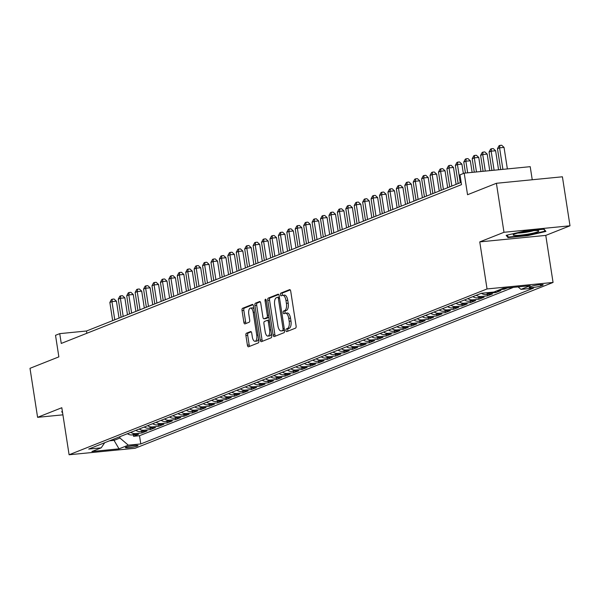 <?xml version="1.0" encoding="UTF-8"?>
<svg xmlns="http://www.w3.org/2000/svg" width="600" height="600" viewBox="0 0 600 600"><rect width="100%" height="100%" fill="white"/><g stroke="black" fill="none" stroke-linecap="round" stroke-linejoin="round"><path stroke-width="0.9" d="M285.975 330.495A1.373 0.6 -95.6 0 0 286.688 331.627A1.373 0.6 -95.6 0 0 286.763 331.612L295.553 328.125A1.958 0.862 -95.6 0 0 296.085 325.875L290.722 291.24A1.958 0.862 -95.6 0 0 289.702 289.612A1.958 0.862 -95.6 0 0 289.597 289.642L280.808 293.13A1.373 0.6 -95.6 0 0 280.44 294.705A1.373 0.6 -95.6 0 0 281.153 295.837A1.373 0.6 -95.6 0 0 281.228 295.822L282.36 295.373A6.27 2.76 -95.6 0 1 282.697 295.29A6.27 2.76 -95.6 0 1 285.96 300.48L286.41 303.368A6.27 2.76 -95.6 0 1 284.715 310.575L283.575 311.025A1.373 0.6 -95.6 0 0 283.207 312.6A1.373 0.6 -95.6 0 0 283.92 313.733A1.373 0.6 -95.6 0 0 283.995 313.718L285.135 313.267A6.27 2.76 -95.6 0 1 285.472 313.185A6.27 2.76 -95.6 0 1 288.735 318.375L289.178 321.263A6.27 2.76 -95.6 0 1 287.483 328.462L286.35 328.92A1.373 0.6 -95.6 0 0 285.975 330.495M285.472 313.185L287.257 313.005A6.27 2.76 -95.6 0 1 290.513 318.195L290.962 321.082A6.27 2.76 -95.6 0 1 289.267 328.29L288.135 328.74A1.373 0.6 -95.6 0 0 287.76 330.315A1.373 0.6 -95.6 0 0 288.022 331.11M290.228 289.92L282.593 292.95A1.373 0.6 -95.6 0 0 282.218 294.532A1.373 0.6 -95.6 0 0 282.48 295.327M282.697 295.29L284.483 295.11A6.27 2.76 -95.6 0 1 287.745 300.3L288.195 303.188A6.27 2.76 -95.6 0 1 286.5 310.395L285.36 310.845A1.373 0.6 -95.6 0 0 284.993 312.428A1.373 0.6 -95.6 0 0 285.255 313.222M137.392 446.033A6.39 0.72 171.2 0 0 137.993 445.62A6.39 0.72 171.2 0 0 133.005 445.68A6.39 0.72 171.2 0 0 125.97 447.158A6.39 0.72 171.2 0 0 125.37 447.577A6.39 0.72 171.2 0 0 130.35 447.51A6.39 0.72 171.2 0 0 137.392 446.033M246.435 333.218A1.958 0.862 -95.6 0 0 245.903 335.468L247.41 345.188A1.958 0.862 -95.6 0 0 248.423 346.808A1.958 0.862 -95.6 0 0 248.535 346.778L258.293 342.907A1.958 0.862 -95.6 0 0 258.817 340.657L253.462 306.022A1.958 0.862 -95.6 0 0 252.442 304.403A1.958 0.862 -95.6 0 0 252.337 304.425L242.572 308.295A1.958 0.862 -95.6 0 0 242.048 310.553L243.862 322.29A1.958 0.862 -95.6 0 0 244.882 323.91A1.958 0.862 -95.6 0 0 244.987 323.88L249.165 322.222A1.958 0.862 -95.6 0 0 249.69 319.972L248.79 314.153A5.242 2.302 -95.6 0 1 250.493 308.055A5.242 2.302 -95.6 0 1 253.215 312.397L256.748 335.197A5.242 2.302 -95.6 0 1 255.045 341.295A5.242 2.302 -95.6 0 1 252.322 336.952L251.73 333.15A1.958 0.862 -95.6 0 0 250.718 331.53A1.958 0.862 -95.6 0 0 250.605 331.56L246.435 333.218L248.212 333.038A1.958 0.862 -95.6 0 0 247.688 335.295L249.188 345.007A1.958 0.862 -95.6 0 0 249.683 346.327M503.985 232.29L479.76 241.897L545.775 235.403L570 225.795L503.985 232.29L496.403 183.285L467.543 194.73L464.205 173.167L459.99 174.84L461.505 184.642L61.252 343.44L59.738 333.638L55.523 335.31L58.86 356.873L30 368.325L37.59 417.33L62.918 414.84M479.76 241.897L487.043 288.945L69.097 454.763L61.815 407.722L37.59 417.33M273.127 334.98A1.958 0.862 -95.6 0 0 274.147 336.6A1.958 0.862 -95.6 0 0 274.252 336.577L284.017 332.7A1.958 0.862 -95.6 0 0 284.543 330.45L279.18 295.815A1.958 0.862 -95.6 0 0 278.16 294.195A1.958 0.862 -95.6 0 0 278.055 294.218L268.298 298.095A1.958 0.862 -95.6 0 0 267.765 300.345L273.127 334.98L274.913 334.8A1.958 0.862 -95.6 0 0 275.407 336.12M271.155 337.808L261.39 341.678A1.958 0.862 -95.6 0 1 261.285 341.7A1.958 0.862 -95.6 0 1 260.265 340.08L254.91 305.445A1.958 0.862 -95.6 0 1 255.435 303.195L259.612 301.538A1.958 0.862 -95.6 0 1 259.718 301.515A1.958 0.862 -95.6 0 1 260.737 303.135L262.913 317.183A1.958 0.862 -95.6 0 0 263.933 318.803A1.958 0.862 -95.6 0 0 264.038 318.772L266.805 317.678A1.958 0.862 -95.6 0 0 267.337 315.428L265.072 300.803A1.373 0.6 -95.6 0 1 265.515 299.205A1.373 0.6 -95.6 0 1 266.228 300.337L271.68 335.55A1.958 0.862 -95.6 0 1 271.155 337.808M496.403 183.285L562.41 176.79L570 225.795M133.305 434.812L133.538 436.298L138.593 434.287L132.083 434.933L135.45 433.59A7.988 7.117 -111.6 0 1 130.8 432.36M141.735 431.467L141.968 432.952L147.023 430.95L140.505 431.588L143.88 430.252A7.988 7.117 -111.6 0 1 139.222 429.015M150.157 428.123L150.39 429.607L155.445 427.605L148.935 428.243L152.303 426.908A7.988 7.117 -111.6 0 1 147.653 425.678M158.587 424.778L158.82 426.263L163.875 424.26L157.358 424.897L160.733 423.562A7.988 7.117 -111.6 0 1 156.075 422.332M167.01 421.44L167.243 422.925L172.297 420.915L165.788 421.56L169.155 420.217A7.988 7.117 -111.6 0 1 164.505 418.987M175.44 418.095L175.672 419.58L180.727 417.577L174.218 418.215L177.585 416.88A7.988 7.117 -111.6 0 1 172.928 415.643M183.87 414.75L184.095 416.235L189.15 414.232L182.64 414.87L186.007 413.535A7.988 7.117 -111.6 0 1 181.358 412.305M192.292 411.405L192.525 412.89L197.58 410.888L191.07 411.525L194.438 410.19A7.988 7.117 -111.6 0 1 189.78 408.96M200.722 408.067L200.947 409.553L206.002 407.543L199.493 408.188L202.86 406.845A7.988 7.117 -111.6 0 1 198.21 405.615M209.145 404.722L209.377 406.207L214.433 404.205L207.923 404.842L211.29 403.507A7.988 7.117 -111.6 0 1 206.632 402.27M217.575 401.377L217.8 402.862L222.855 400.86L216.345 401.498L219.72 400.162A7.988 7.117 -111.6 0 1 215.062 398.933M225.998 398.033L226.23 399.518L231.285 397.515L224.775 398.153L228.142 396.817A7.988 7.117 -111.6 0 1 223.493 395.588M234.428 394.695L234.653 396.18L239.708 394.17L233.197 394.815L236.572 393.472A7.988 7.117 -111.6 0 1 231.915 392.243M242.85 391.35L243.083 392.835L248.138 390.832L241.627 391.47L244.995 390.135A7.988 7.117 -111.6 0 1 240.345 388.897M251.28 388.005L251.505 389.49L256.56 387.487L250.05 388.125L253.425 386.79A7.988 7.117 -111.6 0 1 248.767 385.56M259.702 384.66L259.935 386.145L264.99 384.143L258.48 384.78L261.847 383.445A7.988 7.117 -111.6 0 1 257.197 382.215M268.132 381.322L268.358 382.808L273.42 380.798L266.903 381.442L270.278 380.1A7.988 7.117 -111.6 0 1 265.62 378.87M276.555 377.978L276.788 379.462L281.843 377.46L275.332 378.097L278.7 376.763A7.988 7.117 -111.6 0 1 274.05 375.525M284.985 374.632L285.21 376.118L290.272 374.115L283.755 374.752L287.13 373.418A7.988 7.117 -111.6 0 1 282.472 372.188M293.407 371.288L293.64 372.772L298.695 370.77L292.185 371.407L295.553 370.072A7.988 7.117 -111.6 0 1 290.903 368.843M301.837 367.95L302.062 369.435L307.125 367.425L300.608 368.07L303.983 366.728A7.988 7.117 -111.6 0 1 299.325 365.498M310.26 364.605L310.493 366.09L315.548 364.087L309.038 364.725L312.405 363.39A7.988 7.117 -111.6 0 1 307.755 362.153M318.69 361.26L318.923 362.745L323.978 360.743L317.46 361.38L320.835 360.045A7.988 7.117 -111.6 0 1 316.178 358.815M327.112 357.915L327.345 359.4L332.4 357.397L325.89 358.035L329.257 356.7A7.988 7.117 -111.6 0 1 324.608 355.47M335.543 354.577L335.775 356.062L340.83 354.053L334.312 354.697L337.688 353.355A7.988 7.117 -111.6 0 1 333.03 352.125M343.965 351.233L344.197 352.718L349.252 350.715L342.743 351.353L346.11 350.017A7.988 7.117 -111.6 0 1 341.46 348.78M352.395 347.888L352.627 349.373L357.683 347.37L351.165 348.007L354.54 346.673A7.988 7.117 -111.6 0 1 349.882 345.442M360.817 344.543L361.05 346.028L366.105 344.025L359.595 344.663L362.962 343.327A7.988 7.117 -111.6 0 1 358.312 342.097M369.248 341.205L369.48 342.69L374.535 340.68L368.017 341.325L371.392 339.983A7.988 7.117 -111.6 0 1 366.735 338.752M377.67 337.86L377.903 339.345L382.957 337.343L376.447 337.98L379.815 336.645A7.988 7.117 -111.6 0 1 375.165 335.407M386.1 334.515L386.332 336L391.388 333.998L384.877 334.635L388.245 333.3A7.988 7.117 -111.6 0 1 383.587 332.07M394.53 331.17L394.755 332.655L399.81 330.653L393.3 331.29L396.668 329.955A7.988 7.117 -111.6 0 1 392.018 328.725M402.952 327.832L403.185 329.317L408.24 327.308L401.73 327.952L405.097 326.61A7.988 7.117 -111.6 0 1 400.44 325.38M411.382 324.487L411.607 325.972L416.662 323.962L410.153 324.608L413.52 323.272A7.988 7.117 -111.6 0 1 408.87 322.035M419.805 321.142L420.037 322.627L425.092 320.625L418.582 321.263L421.95 319.928A7.988 7.117 -111.6 0 1 417.293 318.697M428.235 317.798L428.46 319.282L433.515 317.28L427.005 317.918L430.38 316.582A7.988 7.117 -111.6 0 1 425.722 315.353M436.658 314.46L436.89 315.945L441.945 313.935L435.435 314.58L438.803 313.237A7.988 7.117 -111.6 0 1 434.153 312.007M445.088 311.115L445.312 312.6L450.368 310.59L443.857 311.235L447.232 309.9A7.988 7.117 -111.6 0 1 442.575 308.663M453.51 307.77L453.743 309.255L458.798 307.252L452.287 307.89L455.655 306.555A7.988 7.117 -111.6 0 1 451.005 305.325M461.94 304.425L462.165 305.91L467.22 303.907L460.71 304.545L464.085 303.21A7.988 7.117 -111.6 0 1 459.428 301.98M470.362 301.087L470.595 302.572L475.65 300.562L469.14 301.207L472.507 299.865A7.988 7.117 -111.6 0 1 467.857 298.635M478.793 297.743L479.018 299.228L484.08 297.218L477.562 297.862L480.938 296.528A7.988 7.117 -111.6 0 1 476.28 295.29M487.215 294.397L487.447 295.882L492.502 293.88L485.993 294.517L489.36 293.183A7.988 7.117 -111.6 0 1 486.345 292.785M495.683 291.322L495.87 292.538L500.933 290.535L496.59 290.962M504.158 288.27L504.3 289.2L507.465 287.94M531.54 286.305L529.688 287.04A6.188 0.698 171.2 0 0 529.102 287.438A6.188 0.698 171.2 0 0 533.933 287.377A6.188 0.698 171.2 0 0 540.75 285.952L542.602 285.218A6.188 0.698 171.2 0 0 543.188 284.812A6.188 0.698 171.2 0 0 538.357 284.873A6.188 0.698 171.2 0 0 531.54 286.305M487.043 288.945L553.058 282.45L135.105 448.268L69.097 454.763M133.538 436.298L139.515 435.705L140.79 443.94L533.46 288.15L520.972 289.38L518.07 286.897M140.79 443.94L128.303 445.17L119.032 448.845L91.912 451.515L101.183 447.84L88.695 449.062L481.365 293.272A7.988 7.117 68.4 0 0 485.993 294.517M520.972 289.38L530.243 285.705L503.123 288.368L493.853 292.05L481.365 293.272M504.3 289.2L499.957 289.627M495.87 292.538L489.36 293.183M487.447 295.882L480.938 296.528M479.018 299.228L472.507 299.865M470.595 302.572L464.085 303.21M462.165 305.91L455.655 306.555M453.743 309.255L447.232 309.9M445.312 312.6L438.803 313.237M436.89 315.945L430.38 316.582M428.46 319.282L421.95 319.928M420.037 322.627L413.52 323.272M411.607 325.972L405.097 326.61M403.185 329.317L396.668 329.955M394.755 332.655L388.245 333.3M386.332 336L379.815 336.645M377.903 339.345L371.392 339.983M369.48 342.69L362.962 343.327M361.05 346.028L354.54 346.673M352.627 349.373L346.11 350.017M344.197 352.718L337.688 353.355M335.775 356.062L329.257 356.7M327.345 359.4L320.835 360.045M318.923 362.745L312.405 363.39M310.493 366.09L303.983 366.728M302.062 369.435L295.553 370.072M293.64 372.772L287.13 373.418M285.21 376.118L278.7 376.763M276.788 379.462L270.278 380.1M268.358 382.808L261.847 383.445M259.935 386.145L253.425 386.79M251.505 389.49L244.995 390.135M243.083 392.835L236.572 393.472M234.653 396.18L228.142 396.817M226.23 399.518L219.72 400.162M217.8 402.862L211.29 403.507M209.377 406.207L202.86 406.845M200.947 409.553L194.438 410.19M192.525 412.89L186.007 413.535M184.095 416.235L177.585 416.88M175.672 419.58L169.155 420.217M167.243 422.925L160.733 423.562M158.82 426.263L152.303 426.908M150.39 429.607L143.88 430.252M141.968 432.952L135.45 433.59M139.515 435.705L513.442 287.355M113.85 439.088L114.052 440.37L119.948 438.03L119.752 436.748M532.237 179.752L530.213 166.672L464.205 173.167M545.775 235.403L553.058 282.45M461.153 182.363L86.498 331.005L59.738 333.638M109.477 440.82L114.052 440.37L119.032 448.845M86.85 333.285L86.498 331.005M472.912 296.632A7.988 7.117 68.4 0 0 477.562 297.862M464.482 299.97A7.988 7.117 68.4 0 0 469.14 301.207M456.06 303.315A7.988 7.117 68.4 0 0 460.71 304.545M447.63 306.66A7.988 7.117 68.4 0 0 452.287 307.89M439.207 310.005A7.988 7.117 68.4 0 0 443.857 311.235M430.778 313.343A7.988 7.117 68.4 0 0 435.435 314.58M422.355 316.688A7.988 7.117 68.4 0 0 427.005 317.918M413.925 320.032A7.988 7.117 68.4 0 0 418.582 321.263M405.502 323.377A7.988 7.117 68.4 0 0 410.153 324.608M397.072 326.715A7.988 7.117 68.4 0 0 401.73 327.952M388.643 330.06A7.988 7.117 68.4 0 0 393.3 331.29M380.22 333.405A7.988 7.117 68.4 0 0 384.877 334.635M371.79 336.75A7.988 7.117 68.4 0 0 376.447 337.98M363.368 340.087A7.988 7.117 68.4 0 0 368.017 341.325M354.938 343.433A7.988 7.117 68.4 0 0 359.595 344.663M346.515 346.778A7.988 7.117 68.4 0 0 351.165 348.007M338.085 350.123A7.988 7.117 68.4 0 0 342.743 351.353M329.663 353.46A7.988 7.117 68.4 0 0 334.312 354.697M321.233 356.805A7.988 7.117 68.4 0 0 325.89 358.035M312.81 360.15A7.988 7.117 68.4 0 0 317.46 361.38M304.38 363.495A7.988 7.117 68.4 0 0 309.038 364.725M295.957 366.832A7.988 7.117 68.4 0 0 300.608 368.07M287.528 370.178A7.988 7.117 68.4 0 0 292.185 371.407M279.105 373.522A7.988 7.117 68.4 0 0 283.755 374.752M270.675 376.868A7.988 7.117 68.4 0 0 275.332 378.097M262.252 380.205A7.988 7.117 68.4 0 0 266.903 381.442M253.822 383.55A7.988 7.117 68.4 0 0 258.48 384.78M245.4 386.895A7.988 7.117 68.4 0 0 250.05 388.125M236.97 390.24A7.988 7.117 68.4 0 0 241.627 391.47M228.548 393.577A7.988 7.117 68.4 0 0 233.197 394.815M220.118 396.923A7.988 7.117 68.4 0 0 224.775 398.153M211.695 400.268A7.988 7.117 68.4 0 0 216.345 401.498M203.265 403.612A7.988 7.117 68.4 0 0 207.923 404.842M194.843 406.95A7.988 7.117 68.4 0 0 199.493 408.188M186.413 410.295A7.988 7.117 68.4 0 0 191.07 411.525M177.99 413.64A7.988 7.117 68.4 0 0 182.64 414.87M169.56 416.985A7.988 7.117 68.4 0 0 174.218 418.215M161.13 420.322A7.988 7.117 68.4 0 0 165.788 421.56M152.708 423.668A7.988 7.117 68.4 0 0 157.358 424.897M144.278 427.013A7.988 7.117 68.4 0 0 148.935 428.243M135.855 430.357A7.988 7.117 68.4 0 0 140.505 431.588M101.183 447.84L104.745 442.695M127.425 433.695A7.988 7.117 68.4 0 0 132.083 434.933M119.948 438.03L128.303 445.17M506.16 235.343L507.967 237.593L527.85 235.635L545.918 231.428L544.11 229.185L524.227 231.142L506.16 235.343M62.4 411.525L61.665 411.69L62.61 412.868M527.775 235.163L527.85 235.635M507.75 236.175L507.967 237.593M278.692 294.502L270.082 297.915A1.958 0.862 -95.6 0 0 269.55 300.165L274.913 334.8M282.69 330.368A1.373 0.6 -95.6 0 0 283.058 328.793L278.355 298.395A1.373 0.6 -95.6 0 0 277.635 297.255A1.373 0.6 -95.6 0 0 277.567 297.278L276.368 297.75A6.27 2.76 -95.6 0 0 274.673 304.957L277.89 325.74A6.27 2.76 -95.6 0 0 281.153 330.93A6.27 2.76 -95.6 0 0 281.49 330.847L284.475 330.195A1.373 0.6 -95.6 0 0 284.505 330.18M277.635 297.255L279.375 297.082A1.373 0.6 -95.6 0 0 279.345 297.097L277.718 297.263M282.585 330.735A6.27 2.76 -95.6 0 0 282.93 330.75A6.27 2.76 -95.6 0 0 283.275 330.668L281.49 330.847M284.475 330.195L283.275 330.668M260.25 301.815L257.22 303.022A1.958 0.862 -95.6 0 0 256.688 305.272L262.05 339.907A1.958 0.862 -95.6 0 0 262.545 341.22M265.605 318.623A1.958 0.862 -95.6 0 0 265.718 318.623A1.958 0.862 -95.6 0 0 265.822 318.6L268.59 317.498A1.958 0.862 -95.6 0 0 268.853 317.28M265.17 331.755A5.242 2.302 -95.6 0 0 267.892 336.09A5.242 2.302 -95.6 0 0 269.595 330L268.35 321.968A1.958 0.862 -95.6 0 0 267.33 320.347A1.958 0.862 -95.6 0 0 267.225 320.37L264.457 321.472A1.958 0.862 -95.6 0 0 263.925 323.722L265.17 331.755M267.892 336.09L269.678 335.918A5.242 2.302 -95.6 0 0 271.358 333.435M269.303 320.197A1.958 0.862 -95.6 0 0 269.115 320.168A1.958 0.862 -95.6 0 0 269.01 320.197L267.442 320.347M251.243 331.837L248.212 333.038M255.045 341.295L256.83 341.115A5.242 2.302 -95.6 0 0 258.51 338.632M253.928 309.045A5.242 2.302 -95.6 0 0 252.278 307.882L250.493 308.055M252.968 304.702L244.358 308.123A1.958 0.862 -95.6 0 0 243.833 310.373L245.647 322.11A1.958 0.862 -95.6 0 0 246.135 323.43M507.368 168.922L504.037 147.398L499.575 147.84L497.467 148.672L500.707 169.575M502.905 169.358L499.575 147.84L499.89 145.41L501.675 145.238L504.037 147.398M497.467 148.672L499.043 145.748L499.89 145.41M537.577 231.855A12.975 1.462 171.2 0 0 538.507 230.767A12.975 1.462 171.2 0 0 527.43 231.308A12.975 1.462 171.2 0 0 514.38 234.135A12.975 1.462 171.2 0 0 513.36 234.66A12.975 1.462 171.2 0 0 522.06 234.998A12.975 1.462 171.2 0 0 537.577 231.855M543.727 229.222L545.243 231.097L527.73 235.17L508.47 237.067L506.933 235.163M545.145 230.468L545.243 231.097M517.965 233.07A9.825 1.103 171.2 0 0 533.64 230.64M498.562 169.792L495.607 150.743L491.153 151.185L489.045 152.017L491.895 170.445M494.1 170.227L491.153 151.185L491.46 148.755L493.245 148.575L495.607 150.743M489.045 152.017L490.62 149.085L491.46 148.755M489.75 170.655L487.185 154.087L482.722 154.523L480.615 155.363L483.09 171.308M485.287 171.097L482.722 154.523L483.037 152.1L484.822 151.92L487.185 154.087M480.615 155.363L482.19 152.43L483.037 152.1M480.938 171.525L478.755 157.433L474.3 157.868L472.192 158.708L474.278 172.178M476.482 171.96L474.3 157.868L474.607 155.438L476.393 155.265L478.755 157.433M472.192 158.708L473.768 155.775L474.607 155.438M472.132 172.387L470.332 160.77L465.87 161.212L463.763 162.045L465.465 173.047M467.67 172.83L465.87 161.212L466.185 158.782L467.97 158.61L470.332 160.77M463.763 162.045L465.338 159.12L466.185 158.782M463.357 173.505L461.903 164.115L457.447 164.558L455.34 165.39L458.153 183.555M460.26 182.722L457.447 164.558L457.755 162.127L459.54 161.947L461.903 164.115M455.34 165.39L456.915 162.458L457.755 162.127M456.097 184.373L453.48 167.46L449.018 167.895L446.91 168.735L449.722 186.9M451.83 186.06L449.018 167.895L449.332 165.472L451.118 165.292L453.48 167.46M446.91 168.735L448.485 165.803L449.332 165.472M447.668 187.71L445.05 170.805L440.595 171.24L438.487 172.08L441.3 190.238M443.408 189.405L440.595 171.24L440.903 168.81L442.688 168.637L445.05 170.805M438.487 172.08L440.062 169.148L440.903 168.81M439.245 191.055L436.627 174.142L432.165 174.585L430.058 175.417L432.87 193.583M434.978 192.75L432.165 174.585L432.48 172.155L434.265 171.983L436.627 174.142M430.058 175.417L431.632 172.493L432.48 172.155M430.815 194.4L428.197 177.488L423.743 177.93L421.635 178.762L424.447 196.928M426.555 196.095L423.743 177.93L424.05 175.5L425.835 175.32L428.197 177.488M421.635 178.762L423.21 175.83L424.05 175.5M422.393 197.745L419.775 180.833L415.312 181.267L413.205 182.108L416.018 200.272M418.125 199.433L415.312 181.267L415.627 178.845L417.412 178.665L419.775 180.833M413.205 182.108L414.78 179.175L415.627 178.845M413.963 201.083L411.345 184.178L406.89 184.613L404.783 185.453L407.595 203.61M409.695 202.778L406.89 184.613L407.197 182.183L408.982 182.01L411.345 184.178M404.783 185.453L406.357 182.52L407.197 182.183M405.54 204.428L402.923 187.515L398.46 187.958L396.353 188.79L399.165 206.955M401.272 206.123L398.46 187.958L398.775 185.528L400.553 185.355L402.923 187.515M396.353 188.79L397.928 185.865L398.775 185.528M397.11 207.772L394.493 190.86L390.037 191.303L387.93 192.135L390.743 210.3M392.842 209.468L390.037 191.303L390.345 188.873L392.13 188.692L394.493 190.86M387.93 192.135L389.505 189.203L390.345 188.873M388.688 211.118L386.07 194.205L381.608 194.64L379.5 195.48L382.312 213.645M384.42 212.805L381.608 194.64L381.923 192.218L383.7 192.038L386.07 194.205M379.5 195.48L381.075 192.548L381.923 192.218M380.257 214.455L377.64 197.55L373.178 197.985L371.077 198.825L373.89 216.983M375.99 216.15L373.178 197.985L373.493 195.555L375.278 195.382L377.64 197.55M371.077 198.825L372.653 195.892L373.493 195.555M371.835 217.8L369.218 200.888L364.755 201.33L362.647 202.163L365.46 220.327M367.567 219.495L364.755 201.33L365.07 198.9L366.847 198.728L369.218 200.888M362.647 202.163L364.222 199.237L365.07 198.9M363.405 221.145L360.788 204.233L356.325 204.675L354.225 205.507L357.03 223.673M359.138 222.84L356.325 204.675L356.64 202.245L358.425 202.065L360.788 204.233M354.225 205.507L355.8 202.575L356.64 202.245M354.983 224.49L352.365 207.577L347.903 208.013L345.795 208.853L348.608 227.017M350.715 226.178L347.903 208.013L348.21 205.59L349.995 205.41L352.365 207.577M345.795 208.853L347.37 205.92L348.21 205.59M346.553 227.827L343.935 210.923L339.472 211.358L337.373 212.197L340.178 230.355M342.285 229.522L339.472 211.358L339.788 208.928L341.572 208.755L343.935 210.923M337.373 212.197L338.947 209.265L339.788 208.928M338.13 231.173L335.513 214.26L331.05 214.702L328.942 215.535L331.755 233.7M333.862 232.868L331.05 214.702L331.358 212.272L333.142 212.1L335.513 214.26M328.942 215.535L330.517 212.61L331.358 212.272M329.7 234.517L327.082 217.605L322.62 218.048L320.513 218.88L323.325 237.045M325.433 236.212L322.62 218.048L322.935 215.618L324.72 215.438L327.082 217.605M320.513 218.88L322.095 215.947L322.935 215.618M321.278 237.862L318.66 220.95L314.197 221.385L312.09 222.225L314.903 240.39M317.01 239.55L314.197 221.385L314.505 218.962L316.29 218.782L318.66 220.95M312.09 222.225L313.665 219.292L314.505 218.962M312.847 241.2L310.23 224.295L305.767 224.73L303.66 225.57L306.472 243.728M308.58 242.895L305.767 224.73L306.082 222.3L307.868 222.127L310.23 224.295M303.66 225.57L305.243 222.638L306.082 222.3M304.425 244.545L301.808 227.632L297.345 228.075L295.237 228.907L298.05 247.072M300.157 246.24L297.345 228.075L297.653 225.645L299.438 225.472L301.808 227.632M295.237 228.907L296.812 225.983L297.653 225.645M295.995 247.89L293.377 230.978L288.915 231.42L286.808 232.252L289.62 250.417M291.728 249.585L288.915 231.42L289.23 228.99L291.015 228.81L293.377 230.978M286.808 232.252L288.382 229.32L289.23 228.99M287.572 251.235L284.947 234.322L280.493 234.757L278.385 235.597L281.197 253.763M283.305 252.923L280.493 234.757L280.8 232.335L282.585 232.155L284.947 234.322M278.385 235.597L279.96 232.665L280.8 232.335M279.142 254.572L276.525 237.667L272.062 238.103L269.955 238.942L272.767 257.1M274.875 256.267L272.062 238.103L272.377 235.673L274.163 235.5L276.525 237.667M269.955 238.942L271.53 236.01L272.377 235.673M270.712 257.918L268.095 241.005L263.64 241.447L261.532 242.28L264.345 260.445M266.452 259.612L263.64 241.447L263.947 239.017L265.733 238.845L268.095 241.005M261.532 242.28L263.108 239.355L263.947 239.017M262.29 261.263L259.673 244.35L255.21 244.792L253.103 245.625L255.915 263.79M258.022 262.957L255.21 244.792L255.525 242.362L257.31 242.183L259.673 244.35M253.103 245.625L254.678 242.692L255.525 242.362M253.86 264.608L251.243 247.695L246.788 248.13L244.68 248.97L247.493 267.135M249.6 266.295L246.788 248.13L247.095 245.708L248.88 245.528L251.243 247.695M244.68 248.97L246.255 246.038L247.095 245.708M245.438 267.945L242.82 251.04L238.358 251.475L236.25 252.315L239.062 270.472M241.17 269.64L238.358 251.475L238.673 249.045L240.458 248.873L242.82 251.04M236.25 252.315L237.825 249.382L238.673 249.045M237.007 271.29L234.39 254.377L229.935 254.82L227.827 255.653L230.64 273.817M232.748 272.985L229.935 254.82L230.243 252.39L232.028 252.218L234.39 254.377M227.827 255.653L229.403 252.728L230.243 252.39M228.585 274.635L225.968 257.722L221.505 258.165L219.397 258.998L222.21 277.163M224.317 276.33L221.505 258.165L221.82 255.735L223.605 255.555L225.968 257.722M219.397 258.998L220.972 256.065L221.82 255.735M220.155 277.98L217.538 261.067L213.083 261.502L210.975 262.343L213.788 280.507M215.895 279.668L213.083 261.502L213.39 259.08L215.175 258.9L217.538 261.067M210.975 262.343L212.55 259.41L213.39 259.08M211.733 281.317L209.115 264.413L204.653 264.847L202.545 265.688L205.358 283.845M207.465 283.013L204.653 264.847L204.968 262.418L206.752 262.245L209.115 264.413M202.545 265.688L204.12 262.755L204.968 262.418M203.303 284.663L200.685 267.75L196.23 268.192L194.123 269.025L196.935 287.19M199.035 286.358L196.23 268.192L196.538 265.763L198.322 265.59L200.685 267.75M194.123 269.025L195.697 266.1L196.538 265.763M194.88 288.007L192.263 271.095L187.8 271.538L185.692 272.37L188.505 290.535M190.613 289.702L187.8 271.538L188.115 269.108L189.892 268.928L192.263 271.095M185.692 272.37L187.267 269.438L188.115 269.108M186.45 291.353L183.833 274.44L179.377 274.875L177.27 275.715L180.083 293.88M182.183 293.04L179.377 274.875L179.685 272.452L181.47 272.272L183.833 274.44M177.27 275.715L178.845 272.782L179.685 272.452M178.028 294.69L175.41 277.785L170.947 278.22L168.84 279.06L171.653 297.218M173.76 296.385L170.947 278.22L171.262 275.79L173.04 275.618L175.41 277.785M168.84 279.06L170.415 276.127L171.262 275.79M169.597 298.035L166.98 281.123L162.517 281.565L160.417 282.397L163.23 300.562M165.33 299.73L162.517 281.565L162.833 279.135L164.618 278.962L166.98 281.123M160.417 282.397L161.993 279.472L162.833 279.135M161.175 301.38L158.558 284.468L154.095 284.91L151.988 285.743L154.8 303.907M156.907 303.075L154.095 284.91L154.41 282.48L156.188 282.3L158.558 284.468M151.988 285.743L153.562 282.81L154.41 282.48M152.745 304.725L150.127 287.812L145.665 288.248L143.565 289.087L146.37 307.252M148.477 306.413L145.665 288.248L145.98 285.825L147.765 285.645L150.127 287.812M143.565 289.087L145.14 286.155L145.98 285.825M144.322 308.062L141.705 291.157L137.243 291.593L135.135 292.433L137.947 310.59M140.055 309.757L137.243 291.593L137.55 289.163L139.335 288.99L141.705 291.157M135.135 292.433L136.71 289.5L137.55 289.163M135.892 311.407L133.275 294.495L128.812 294.938L126.712 295.77L129.517 313.935M131.625 313.103L128.812 294.938L129.127 292.507L130.913 292.335L133.275 294.495M126.712 295.77L128.288 292.845L129.127 292.507M127.47 314.752L124.852 297.84L120.39 298.282L118.282 299.115L121.095 317.28M123.203 316.447L120.39 298.282L120.698 295.853L122.483 295.673L124.852 297.84M118.282 299.115L119.858 296.183L120.698 295.853M119.04 318.097L116.422 301.185L111.96 301.62L109.852 302.46L112.665 320.625M114.773 319.785L111.96 301.62L112.275 299.197L114.06 299.017L116.422 301.185M109.852 302.46L111.435 299.528L112.275 299.197M542.513 284.603L542.602 285.218M540.548 284.647L540.75 285.952M289.267 328.29L287.483 328.462M290.962 321.082L289.178 321.263M290.513 318.195L288.735 318.375M285.36 310.845L283.575 311.025M286.5 310.395L284.715 310.575M288.195 303.188L286.41 303.368M287.745 300.3L285.96 300.48M282.593 292.95L280.808 293.13M288.135 328.74L286.35 328.92M269.55 300.165L267.765 300.345M270.082 297.915L268.298 298.095M284.265 328.673L283.058 328.793M279.562 298.275L278.355 298.395M262.05 339.907L260.265 340.08M256.688 305.272L254.91 305.445M257.22 303.022L255.435 303.195M265.822 318.6L264.038 318.772M268.59 317.498L266.805 317.678M268.545 315.308L267.337 315.428M266.288 300.683L265.072 300.803M270.803 329.88L269.595 330M269.558 321.847L268.35 321.968M257.955 335.077L256.748 335.197M254.43 312.278L253.215 312.397M245.647 322.11L243.862 322.29M243.833 310.373L242.048 310.553M244.358 308.123L242.572 308.295M249.188 345.007L247.41 345.188M247.688 335.295L245.903 335.468M282.93 330.75L281.153 330.93M265.718 318.623L263.933 318.803M269.115 320.168L267.33 320.347"/></g></svg>
